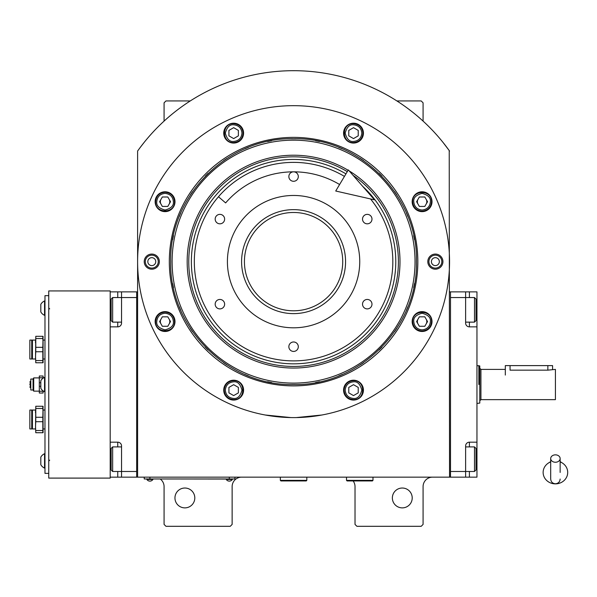 <?xml version="1.0" encoding="UTF-8"?>
<svg xmlns="http://www.w3.org/2000/svg" width="597" height="597" viewBox="0 0 597 597"><rect width="100%" height="100%" fill="white"/><g stroke="black" fill="none" stroke-linecap="round" stroke-linejoin="round"><path stroke-width="0.9" d="M449.548 151.041A191.555 191.555 0 0 0 137.608 151.041L137.608 477.152L449.548 477.152L449.228 150.593M353.133 480.936A9.455 9.455 0 0 1 355.021 486.607L355.021 524.42L356.909 526.308L421.191 526.308L423.079 524.42L423.079 486.607A9.455 9.455 0 0 1 432.534 477.152M345.566 477.152A9.455 9.455 0 0 1 346.514 477.204M160.294 479.048A9.455 9.455 0 0 1 164.078 486.607L164.078 524.42L165.966 526.308L230.248 526.308L232.136 524.42L232.136 486.607A9.455 9.455 0 0 1 241.591 477.152M164.078 121.101L164.078 102.833L165.966 100.938L190.264 100.938M396.893 100.938L421.191 100.938L423.079 102.833L423.079 121.101M448.989 150.265L443.019 142.407M417.99 319.194A4.724 4.724 0 0 0 417.99 323.917M426.176 323.917A4.724 4.724 0 0 0 426.176 319.194M417.99 199.346A4.724 4.724 0 0 0 417.99 204.077M426.176 204.077A4.724 4.724 0 0 0 426.176 199.346M160.981 199.346A4.724 4.724 0 0 0 160.981 204.077M169.167 204.077A4.724 4.724 0 0 0 169.167 199.346M160.981 319.194A4.724 4.724 0 0 0 160.981 323.917M169.167 323.917A4.724 4.724 0 0 0 169.167 319.194M144.138 142.407L140.72 146.802M139.765 148.078L138.526 149.765M138.168 150.265L137.608 151.041M412.214 497.95A9.925 9.925 0 0 0 402.288 488.025A9.925 9.925 0 0 0 392.363 497.95A9.925 9.925 0 0 0 402.288 507.875A9.925 9.925 0 0 0 412.214 497.95M194.801 497.95A9.925 9.925 0 0 0 184.876 488.025A9.925 9.925 0 0 0 174.951 497.95A9.925 9.925 0 0 0 184.876 507.875A9.925 9.925 0 0 0 194.801 497.95M233.084 478.951L229.3 478.951L234.972 478.951L234.972 477.152M146.116 478.951L229.3 479.048M229.3 477.152L229.3 478.951L149.899 478.951L149.899 477.152M144.228 477.152L144.228 478.951L149.899 479.048M226.278 479.048L226.278 479.473A3.589 3.589 0 0 0 232.323 479.473L226.278 479.473M232.323 479.048L232.323 479.473M152.922 479.048L152.922 479.473A3.589 3.589 0 0 1 146.877 479.473L152.922 479.473M146.877 479.048L146.877 479.473M417.84 261.635A124.258 124.258 0 0 1 293.582 385.893A124.258 124.258 0 0 1 169.317 261.635A124.258 124.258 0 0 1 293.582 137.377A124.258 124.258 0 0 1 417.84 261.635M416.467 261.635C418.154 327.298 359.245 386.214 293.582 384.52C227.912 386.214 169.003 327.298 170.697 261.635C169.003 195.973 227.912 137.056 293.582 138.75C359.245 137.056 418.154 195.973 416.467 261.635M296.284 417.579L321.94 415.005L316.268 415.945M270.896 415.945L265.225 415.005L290.873 417.579M137.608 261.635A155.966 155.966 0 0 0 293.582 417.601A155.966 155.966 0 0 0 449.548 261.635A155.966 155.966 0 0 0 293.582 105.669A155.966 155.966 0 0 0 137.608 261.635M442.929 261.635A7.56 7.56 0 0 1 435.37 269.195A7.56 7.56 0 0 1 427.81 261.635A7.56 7.56 0 0 1 435.37 254.076A7.56 7.56 0 0 1 442.929 261.635M159.354 261.635A7.56 7.56 0 0 1 151.787 269.195A7.56 7.56 0 0 1 144.228 261.635A7.56 7.56 0 0 1 151.787 254.076A7.56 7.56 0 0 1 159.354 261.635M432.012 201.711A9.925 9.925 0 0 0 422.086 191.786A9.925 9.925 0 0 0 412.161 201.711A9.925 9.925 0 0 0 422.086 211.637A9.925 9.925 0 0 0 432.012 201.711M363.431 133.131A9.925 9.925 0 0 0 353.499 123.206A9.925 9.925 0 0 0 343.573 133.131A9.925 9.925 0 0 0 353.499 143.056A9.925 9.925 0 0 0 363.431 133.131M243.583 133.131A9.925 9.925 0 0 0 233.658 123.206A9.925 9.925 0 0 0 223.733 133.131A9.925 9.925 0 0 0 233.658 143.056A9.925 9.925 0 0 0 243.583 133.131M174.996 201.711A9.925 9.925 0 0 0 165.07 191.786A9.925 9.925 0 0 0 155.145 201.711A9.925 9.925 0 0 0 165.07 211.637A9.925 9.925 0 0 0 174.996 201.711M174.996 321.559A9.925 9.925 0 0 0 165.07 311.634A9.925 9.925 0 0 0 155.145 321.559A9.925 9.925 0 0 0 165.07 331.484A9.925 9.925 0 0 0 174.996 321.559M243.583 390.139A9.925 9.925 0 0 0 233.658 380.214A9.925 9.925 0 0 0 223.733 390.139A9.925 9.925 0 0 0 233.658 400.065A9.925 9.925 0 0 0 243.583 390.139M363.431 390.139A9.925 9.925 0 0 0 353.499 380.214A9.925 9.925 0 0 0 343.573 390.139A9.925 9.925 0 0 0 353.499 400.065A9.925 9.925 0 0 0 363.431 390.139M432.012 321.559A9.925 9.925 0 0 0 422.086 311.634A9.925 9.925 0 0 0 412.161 321.559A9.925 9.925 0 0 0 422.086 331.484A9.925 9.925 0 0 0 432.012 321.559M293.582 383.102A121.467 121.467 0 0 0 415.042 261.635A121.467 121.467 0 0 0 293.582 140.168A121.467 121.467 0 0 0 172.115 261.635A121.467 121.467 0 0 0 293.582 383.102M292.06 384.513A122.885 122.885 0 0 0 295.097 384.513M315.567 382.535A122.885 122.885 0 0 0 319.529 381.744M338.73 375.923A122.885 122.885 0 0 0 342.469 374.379M360.163 364.916A122.885 122.885 0 0 0 363.521 362.67M379.028 349.946A122.885 122.885 0 0 0 381.886 347.088M394.617 331.574A122.885 122.885 0 0 0 396.863 328.216M406.318 310.522A122.885 122.885 0 0 0 407.87 306.783M413.691 287.59A122.885 122.885 0 0 0 414.482 283.62M414.482 239.643A122.885 122.885 0 0 0 413.691 235.681M407.87 216.48A122.885 122.885 0 0 0 406.318 212.748M396.863 195.055A122.885 122.885 0 0 0 394.617 191.689M381.886 176.182A122.885 122.885 0 0 0 379.028 173.324M363.521 160.593A122.885 122.885 0 0 0 360.163 158.354M342.469 148.892A122.885 122.885 0 0 0 338.73 147.347M319.529 141.519A122.885 122.885 0 0 0 315.567 140.735M295.597 138.765A122.885 122.885 0 0 0 291.56 138.765M271.59 140.735A122.885 122.885 0 0 0 267.628 141.519M248.427 147.347A122.885 122.885 0 0 0 244.695 148.892M227.002 158.354A122.885 122.885 0 0 0 223.636 160.593M208.129 173.324A122.885 122.885 0 0 0 205.271 176.182M192.54 191.689A122.885 122.885 0 0 0 190.294 195.055M180.839 212.748A122.885 122.885 0 0 0 179.294 216.48M173.466 235.681A122.885 122.885 0 0 0 172.675 239.643M172.675 283.62A122.885 122.885 0 0 0 173.466 287.59M179.294 306.783A122.885 122.885 0 0 0 180.839 310.522M190.294 328.216A122.885 122.885 0 0 0 192.54 331.574M205.271 347.088A122.885 122.885 0 0 0 208.129 349.946M223.636 362.67A122.885 122.885 0 0 0 227.002 364.916M244.695 374.379A122.885 122.885 0 0 0 248.427 375.923M267.628 381.744A122.885 122.885 0 0 0 271.59 382.535M348.118 170.257A106.415 106.415 0 0 0 187.167 261.635A106.415 106.415 0 0 0 293.582 368.05A106.415 106.415 0 0 0 349.185 170.906M353.073 175.346A104.811 104.811 0 0 1 293.582 366.446A104.811 104.811 0 0 1 241.83 170.488A104.811 104.811 0 0 1 347.29 171.637M362.67 186.324A102.199 102.199 0 0 1 293.582 363.834A102.199 102.199 0 0 1 243.121 172.757A102.199 102.199 0 0 1 345.954 173.876M293.582 209.644A51.991 51.991 0 0 1 345.566 261.635A51.991 51.991 0 0 1 293.582 313.626A51.991 51.991 0 0 1 241.591 261.635A51.991 51.991 0 0 1 293.582 209.644M370.521 198.943A99.251 99.251 0 0 1 293.582 360.887A99.251 99.251 0 0 1 194.323 261.635A99.251 99.251 0 0 1 344.447 176.406A99.251 99.251 0 0 0 218.48 196.741L225.629 202.92A89.804 89.804 0 0 1 339.603 184.525M293.582 327.805A66.17 66.17 0 0 1 227.412 261.635A66.17 66.17 0 0 1 293.582 195.465A66.17 66.17 0 0 1 359.745 261.635A66.17 66.17 0 0 1 293.582 327.805M367.252 299.448A4.724 4.724 0 0 0 362.528 304.171A4.724 4.724 0 0 0 367.252 308.895A4.724 4.724 0 0 0 371.983 304.171A4.724 4.724 0 0 0 367.252 299.448M367.252 214.368A4.724 4.724 0 0 0 362.528 219.099A4.724 4.724 0 0 0 367.252 223.823A4.724 4.724 0 0 0 371.983 219.099A4.724 4.724 0 0 0 367.252 214.368M293.582 171.832A4.724 4.724 0 0 0 288.851 176.563A4.724 4.724 0 0 0 293.582 181.287A4.724 4.724 0 0 0 298.306 176.563A4.724 4.724 0 0 0 293.582 171.832M219.905 214.368A4.724 4.724 0 0 0 215.174 219.099A4.724 4.724 0 0 0 219.905 223.823A4.724 4.724 0 0 0 224.629 219.099A4.724 4.724 0 0 0 219.905 214.368M219.905 299.448A4.724 4.724 0 0 0 215.174 304.171A4.724 4.724 0 0 0 219.905 308.895A4.724 4.724 0 0 0 224.629 304.171A4.724 4.724 0 0 0 219.905 299.448M293.582 341.984A4.724 4.724 0 0 0 288.851 346.708A4.724 4.724 0 0 0 293.582 351.432A4.724 4.724 0 0 0 298.306 346.708A4.724 4.724 0 0 0 293.582 341.984M422.086 329.872C427.101 329.35 429.877 326.574 430.4 321.559C430.877 317.626 428.101 314.85 422.086 313.238C416.064 314.85 413.296 317.626 413.766 321.559C414.296 326.574 417.072 329.35 422.086 329.872M422.086 331.007C427.825 330.447 430.974 327.298 431.534 321.559C432.124 309.365 412.049 309.365 412.631 321.559C413.191 327.298 416.34 330.447 422.086 331.007M419.355 316.828L416.624 321.559L419.355 326.283L424.81 326.283L427.542 321.559L424.81 316.828L419.355 316.828M422.086 210.032C427.101 209.502 429.877 206.726 430.4 201.711C430.877 197.779 428.101 195.003 422.086 193.391C416.064 195.003 413.296 197.779 413.766 201.711C414.296 206.726 417.072 209.502 422.086 210.032M422.086 211.166C427.825 210.607 430.974 207.45 431.534 201.711C432.124 189.518 412.049 189.518 412.631 201.711C413.191 207.45 416.34 210.607 422.086 211.166M419.355 196.988L416.624 201.711L419.355 206.435L424.81 206.435L427.542 201.711L424.81 196.988L419.355 196.988M241.972 133.131C241.449 128.116 238.673 125.34 233.658 124.81C229.726 124.34 226.95 127.109 225.338 133.131C226.95 139.146 229.726 141.922 233.658 141.444C238.673 140.922 241.449 138.146 241.972 133.131M243.106 133.131C242.546 127.385 239.397 124.236 233.658 123.676C221.465 123.094 221.465 143.168 233.658 142.579C239.397 142.019 242.546 138.87 243.106 133.131M228.927 135.855L233.658 138.586L238.382 135.855L238.382 130.4L233.658 127.668L228.927 130.4L228.927 135.855M165.07 313.238C160.056 313.768 157.287 316.544 156.757 321.559C156.28 325.492 159.056 328.26 165.07 329.872C171.093 328.26 173.869 325.492 173.391 321.559C172.861 316.544 170.093 313.768 165.07 313.238M165.07 312.104C159.332 312.664 156.183 315.813 155.623 321.559C155.041 333.753 175.108 333.753 174.525 321.559C173.966 315.813 170.817 312.664 165.07 312.104M167.802 326.283L170.533 321.559L167.802 316.828L162.347 316.828L159.615 321.559L162.347 326.283L167.802 326.283M345.185 390.139C345.715 395.154 348.484 397.93 353.499 398.46C357.431 398.93 360.207 396.162 361.819 390.139C360.207 384.125 357.431 381.349 353.499 381.819C348.484 382.349 345.715 385.125 345.185 390.139M344.051 390.139C344.611 395.878 347.76 399.035 353.499 399.594C365.7 400.177 365.7 380.102 353.499 380.685C347.76 381.244 344.611 384.401 344.051 390.139M358.23 387.408L353.499 384.684L348.775 387.408L348.775 392.871L353.499 395.595L358.23 392.871L358.23 387.408M361.819 133.131C361.289 128.116 358.521 125.34 353.499 124.81C349.573 124.34 346.797 127.109 345.185 133.131C346.797 139.146 349.573 141.922 353.499 141.444C358.521 140.922 361.289 138.146 361.819 133.131M362.954 133.131C362.394 127.385 359.245 124.236 353.499 123.676C341.305 123.094 341.305 143.168 353.499 142.579C359.245 142.019 362.394 138.87 362.954 133.131M348.775 135.855L353.499 138.586L358.23 135.855L358.23 130.4L353.499 127.668L348.775 130.4L348.775 135.855M165.07 193.391C160.056 193.921 157.287 196.697 156.757 201.711C156.28 205.644 159.056 208.42 165.07 210.032C171.093 208.42 173.869 205.644 173.391 201.711C172.861 196.697 170.093 193.921 165.07 193.391M165.07 192.256C159.332 192.816 156.183 195.973 155.623 201.711C155.041 213.905 175.108 213.905 174.525 201.711C173.966 195.973 170.817 192.816 165.07 192.256M167.802 206.435L170.533 201.711L167.802 196.988L162.347 196.988L159.615 201.711L162.347 206.435L167.802 206.435M225.338 390.139C225.867 395.154 228.636 397.93 233.658 398.46C237.591 398.93 240.36 396.162 241.972 390.139C240.36 384.125 237.591 381.349 233.658 381.819C228.636 382.349 225.867 385.125 225.338 390.139M224.203 390.139C224.763 395.878 227.912 399.035 233.658 399.594C245.852 400.177 245.852 380.102 233.658 380.685C227.912 381.244 224.763 384.401 224.203 390.139M238.382 387.408L233.658 384.684L228.927 387.408L228.927 392.871L233.658 395.595L238.382 392.871L238.382 387.408M441.84 261.635A6.47 6.47 0 0 1 435.37 268.105A6.47 6.47 0 0 1 428.9 261.635A6.47 6.47 0 0 1 435.37 255.165A6.47 6.47 0 0 1 441.84 261.635M431.4 261.635A3.97 3.97 0 0 0 435.37 265.605A3.97 3.97 0 0 0 439.34 261.635A3.97 3.97 0 0 0 435.37 257.665A3.97 3.97 0 0 0 431.4 261.635M145.317 261.635A6.47 6.47 0 0 1 151.787 255.165A6.47 6.47 0 0 1 158.257 261.635A6.47 6.47 0 0 1 151.787 268.105A6.47 6.47 0 0 1 145.317 261.635M155.757 261.635A3.97 3.97 0 0 0 151.787 257.665A3.97 3.97 0 0 0 147.817 261.635A3.97 3.97 0 0 0 151.787 265.605A3.97 3.97 0 0 0 155.757 261.635M342.73 261.635A49.155 49.155 0 0 1 293.582 310.791A49.155 49.155 0 0 1 244.427 261.635A49.155 49.155 0 0 1 293.582 212.48A49.155 49.155 0 0 1 342.73 261.635M465.615 446.907L474.503 446.907L474.503 471.481L465.615 471.481L465.615 445.959A3.783 3.783 0 0 1 469.399 442.183L476.958 442.183L476.958 291.881L450.496 291.881L450.496 477.152L465.615 477.152L465.615 471.481L450.496 471.481L450.496 297.552L474.503 297.552L474.503 322.134L465.615 322.134M476.958 442.183L476.958 477.152L465.615 477.152M476.958 326.857L469.399 326.857A3.783 3.783 0 0 1 465.615 323.074L465.615 291.881M450.496 291.881L449.548 291.881M450.496 477.152L449.548 477.152M476.018 300.261L476.018 299.067L474.503 297.552M476.018 299.067L476.018 320.619L474.503 322.134M476.018 320.619L476.018 319.425M474.503 446.907L476.018 448.422L476.018 469.973L474.503 471.481M121.542 322.134L112.654 322.134L112.654 297.552L121.542 297.552L121.542 323.074A3.783 3.783 0 0 1 117.758 326.857L110.199 326.857L110.199 442.183L117.758 442.183A3.783 3.783 0 0 1 121.542 445.959L121.542 477.152L136.668 477.152L136.668 291.881L121.542 291.881L121.542 297.552L136.668 297.552L136.668 471.481L112.654 471.481L112.654 446.907L121.542 446.907M112.654 322.134L111.146 320.619L111.146 309.843L110.199 309.843L110.199 291.881L121.542 291.881M121.542 477.152L117.758 477.152L117.758 471.481M111.146 459.197L110.199 459.197L110.199 477.152L117.758 477.152M121.527 323.358A3.783 3.783 0 0 1 117.758 326.857L117.758 322.134M136.668 477.152L137.608 477.152M136.668 291.881L137.608 291.881M111.146 309.843L111.146 299.067L112.654 297.552M111.146 468.779L111.146 469.973L112.654 471.481M111.146 469.973L111.146 448.422L112.654 446.907M111.146 448.422L111.146 449.616M478.854 384.52L478.854 365.61L478.854 384.52M476.958 365.61L479.794 365.961L479.794 403.079L476.958 403.423M505.316 375.065L505.316 365.61L510.047 365.61L510.047 370.155C503.958 369.327 503.958 369.327 510.047 370.155L547.859 370.155L555.419 369.394L555.419 399.647L480.928 399.647L479.794 400.781L479.794 368.259L480.928 369.394L480.928 399.647M510.047 365.61L552.583 365.61L552.583 369.394M346.514 477.152L346.514 480.369L347.081 480.936L372.416 480.936L372.983 480.369L346.514 480.369M372.983 477.152L372.983 480.369M280.344 477.152L280.344 480.369L280.911 480.936L306.246 480.936L306.813 480.369L280.344 480.369M306.813 477.152L306.813 480.369M555.419 462.25A4.724 3.701 0 0 0 560.143 458.548A4.724 3.701 0 0 0 555.419 454.847A4.724 3.701 0 0 0 550.695 458.548A4.724 3.701 0 0 0 555.419 462.25M560.143 472.436L560.143 458.548M550.695 461.891A12.291 11.433 180 0 0 548.434 463.033A12.291 11.433 180 0 0 543.688 475.839A12.291 11.433 180 0 0 555.419 483.868A12.291 11.433 180 0 0 567.15 475.839A12.291 11.433 180 0 0 562.396 463.033A12.291 11.433 180 0 0 560.143 461.891M374.491 199.846L335.723 191.018L348.32 169.914L374.491 199.846M110.199 478.1L110.199 290.94L48.753 290.94L48.753 478.1L110.199 478.1M48.753 295.664L44.976 295.664L44.976 473.376L48.753 473.376M43.081 390.863L43.081 393.027L39.305 393.027L39.305 376.013L43.081 376.013L43.081 378.177M39.305 377.774L43.081 377.774M40.812 382.752L39.305 382.752M39.305 386.281L40.812 386.281M43.081 391.266L39.305 391.266M33.066 390.005L30.798 390.005L30.798 379.035L33.066 379.035L33.066 390.005L33.716 391.139L33.716 377.901L39.305 377.901M29.85 384.52L29.85 384.08M44.976 340.089L43.081 340.089L43.081 362.775L35.775 362.775L35.521 356.163L35.775 351.752L42.827 351.752L42.827 360.573L35.775 360.573M43.081 356.163L43.081 358.998L44.976 358.998M35.775 338.521L35.775 336.312L43.081 336.312L42.827 347.335L35.775 347.335L35.775 338.521L42.827 338.521L43.081 342.924M35.775 336.312L35.521 358.998L32.432 358.998L32.432 340.089L29.85 340.089L29.85 358.998L32.432 358.998M42.827 336.312L42.827 338.521M42.827 347.335L42.827 351.752M35.775 351.752L35.775 347.335M35.775 362.775L35.521 356.163M32.432 340.089L35.521 340.089L35.521 342.924M42.827 360.573L42.827 362.775M31.738 358.998L31.738 340.089M44.976 410.042L43.081 410.042L43.081 432.728L35.775 432.728L35.521 426.109L35.775 421.706L42.827 421.706L42.827 430.519L35.775 430.519M43.081 426.109L43.081 428.944L44.976 428.944M35.775 408.467L35.775 406.258L43.081 406.258L42.827 417.288L35.775 417.288L35.775 408.467L42.827 408.467L43.081 412.878M35.775 406.258L35.521 428.944L32.432 428.944L32.432 410.042L29.85 410.042L29.85 428.944L32.432 428.944M42.827 406.258L42.827 408.467M42.827 417.288L42.827 421.706M35.775 421.706L35.775 417.288M35.775 432.728L35.521 426.109M32.432 410.042L35.521 410.042L35.521 412.878M42.827 430.519L42.827 432.728M31.738 428.944L31.738 410.042M44.976 391.707L44.559 391.707A7.828 7.828 0 0 1 40.812 388.304L40.812 380.737A7.828 7.828 0 0 1 44.559 377.334L44.559 391.707M44.976 377.334L44.559 377.334M44.976 468.093L44.559 468.093A7.828 7.828 0 0 1 40.812 464.69L40.812 457.13A7.828 7.828 0 0 1 44.559 453.727L44.559 468.093M44.976 453.727L44.559 453.727M44.976 315.313L44.559 315.313A7.828 7.828 0 0 1 40.812 311.91L40.812 304.351A7.828 7.828 0 0 1 44.559 300.948L44.559 315.313M44.976 300.948L44.559 300.948M469.399 291.881L469.399 297.552M476.958 309.843L476.018 309.843M476.958 459.197L476.018 459.197M469.399 471.481L469.399 477.152M469.399 322.134L469.399 326.857M469.399 442.183L469.399 446.907M117.758 297.552L117.758 291.881M117.758 446.907L117.758 442.183M547.859 370.155L547.859 365.61M30.798 387.498L30.231 387.498L30.231 381.543L30.798 381.543M505.316 369.394L480.928 369.394M550.695 458.548L550.695 479.048C550.971 481.913 552.546 483.495 555.419 483.771C558.292 483.495 559.867 481.913 560.143 479.048M550.695 461.585L548.434 463.033M550.695 472.436L550.695 479.048M560.143 461.585L562.396 463.033M49.7 460.138L48.753 461.085M49.7 308.895L48.753 307.955M43.081 377.901L43.484 377.901M43.081 391.139L43.484 391.139M33.066 379.035L33.716 377.901M30.231 381.543L29.85 381.923M30.231 387.498L29.85 387.117M33.716 391.139L39.305 391.139"/></g></svg>
